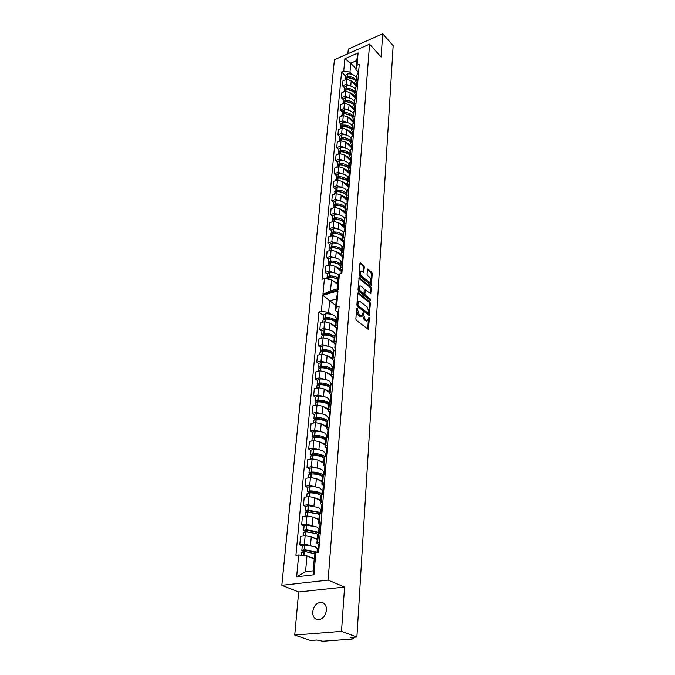 <?xml version="1.0" encoding="UTF-8"?>
<svg xmlns="http://www.w3.org/2000/svg" width="675" height="675" viewBox="0 0 675 675"><rect width="100%" height="100%" fill="white"/><g stroke="black" fill="none" stroke-linecap="round" stroke-linejoin="round"><path stroke-width="1.01" d="M312.736 611.626C312.567 615.583 313.867 618.19 316.642 619.456C321.806 620.182 325.08 617.144 326.455 610.352C326.599 606.471 325.325 603.897 322.633 602.632C317.461 601.813 314.162 604.817 312.736 611.626M357.151 307.977L356.645 308.323L355.868 318.997L356.451 320.498L368.373 329.332L369.394 318.153L369.006 317.115L367.377 320.777L365.243 319.731L363.116 312.584L361.471 316.246L359.294 315.183L357.151 307.977M358.45 292.882L357.742 293.363L356.889 305.016L357.463 306.509L369.284 315.47L370.364 303.337L369.807 301.868L358.45 292.882L357.792 293.077M344.571 587.064L298.679 591.967L294.739 635.057L341.516 631.361L344.571 587.064L328.126 580.112L369.579 44.153L381.113 56.978L382.717 33.75L393.162 45.697L356.898 637.023L350.35 637.512L352.704 638.364L352.772 637.327M341.516 631.361L356.898 637.023M364.34 267.03L363.783 265.57L360.627 262.955L359.927 263.385L359.108 274.632L359.674 276.109L371.275 285.348L372.305 273.645L371.756 272.194L367.63 268.979L367.014 274.295L367.563 275.754L369.436 277.282C371.098 279.501 371.326 281.289 370.111 282.665L361.707 276.345C360.02 274.118 359.783 272.312 361.007 270.928L363.707 272.371L364.34 267.03L363.403 267.317L362.846 265.857L359.927 263.444M358.012 289.693L359.151 277.678L370.794 286.909L371.343 288.36L370.718 293.768L365.42 289.904L364.888 293.726L365.453 295.194L370.195 298.966L370.364 300.392L358.577 291.17L358.012 289.693M294.739 635.057L310.517 640.482L316.744 640.018L322.785 641.225L352.029 639.073L353.177 638.719L352.704 638.364M298.679 591.967L281.838 585.318L334.42 59.737L369.579 44.153M382.717 33.75L348.308 49.106L347.878 53.772M356.645 86.476L351.202 80.806L346.579 79.27L346.123 84.282L351.118 86.181M356.577 79.836L356.999 74.807L355.911 81.253L356.577 79.836L358.012 79.228M356.999 74.807L358.433 74.191M344.301 87.674L342.495 85.818L342.959 80.814L346.579 79.27M355.7 98.39L350.165 92.703L345.499 91.167L341.854 92.703L341.381 97.782L345.035 96.263L350.08 98.162M357.438 86.147L355.995 86.754L355.32 88.163L354.89 93.268L355.565 91.867L357.016 91.26M342.495 85.818L346.123 84.282M356.932 83.54L355.911 81.253M327.206 274.042L325.139 272.422L329.164 271.173L334.876 272.953M341.272 270.759L340.073 268.777L340.791 267.57L342.394 267.081M341.221 271.291L334.96 266.271L329.738 264.853L325.721 266.119L325.139 272.422M342.917 260.719L341.322 261.225L340.605 262.432L340.073 268.777M328.565 259.234L326.514 257.588L330.514 256.314L336.158 258.112M342.512 255.867L341.331 253.859L342.048 252.636L343.634 252.129M342.453 256.618L336.251 251.53L331.079 250.104L327.088 251.387L326.514 257.588M344.149 245.886L342.571 246.392L341.854 247.624L341.331 253.859M329.898 244.671L327.873 243.008L331.838 241.709L337.433 243.515M343.735 241.228L342.571 239.195L343.28 237.954L344.858 237.44M343.659 242.19L337.517 237.043L332.395 235.609L328.438 236.917L327.873 243.008M345.364 231.297L343.794 231.82L343.086 233.069L342.571 239.195M331.214 230.361L329.206 228.682L333.138 227.357L338.673 229.171M344.942 226.851L343.786 224.792L344.495 223.526L346.056 223.003M344.841 228.015L338.766 222.809L333.686 221.358L329.763 222.691L329.206 228.682M346.562 216.97L345.001 217.502L344.292 218.767L343.786 224.792M332.497 216.295L330.514 214.591L334.42 213.241L339.905 215.072M346.123 212.709L344.984 210.625L345.684 209.351L347.237 208.811M346.013 214.068L339.989 208.811L334.952 207.343L331.062 208.702L330.514 214.591M347.726 202.88L346.182 203.42L345.482 204.711L344.984 210.625M333.771 202.466L331.805 200.745L335.677 199.37L341.111 201.209M347.288 198.813L346.157 196.703L346.857 195.412L348.393 194.864M347.161 200.357L341.196 195.041L336.209 193.573L332.345 194.948L331.805 200.745M348.882 189.034L347.347 189.582L346.646 190.882L346.157 196.703M335.019 188.865L333.07 187.118L336.918 185.726L342.293 187.574M348.427 185.153L347.313 183.018L348.013 181.702L349.54 181.153M348.283 186.874L342.385 181.507L337.433 180.023L333.602 181.432L333.07 187.118M350.013 175.416L348.494 175.972L347.794 177.289L347.313 183.018M336.243 175.483L334.319 173.728L338.133 172.311L343.457 174.167M349.557 171.712L348.452 169.552L349.144 168.227L350.663 167.67M349.397 173.61L343.55 168.193L338.648 166.7L334.842 168.126L334.319 173.728M351.127 162.025L349.616 162.591L348.924 163.924L348.047 162.886C345.904 161.055 343.102 160.245 339.652 160.456L337.5 161.823L337.39 165.594M337.449 162.321L335.543 160.549L339.331 159.114L344.604 160.979M350.663 158.49L349.566 156.313L350.257 154.972L351.759 154.406M350.485 160.566L344.697 155.098L339.829 153.596L336.057 155.039L335.543 160.549M352.223 148.863L350.722 149.437L350.038 150.778L349.566 156.313M338.639 149.377L336.749 147.589L340.512 146.137L345.735 148.011M351.751 145.488L350.671 143.294L351.354 141.936L352.848 141.362M351.557 147.724L345.828 142.214L341.002 140.704L337.255 142.172L336.749 147.589M353.303 135.903L351.818 136.485L351.127 137.852L350.671 143.294M339.812 136.637L337.939 134.84L341.668 133.363L346.849 135.245M352.814 132.697L351.751 130.486L352.434 129.111L353.911 128.528M352.62 135.093L346.933 129.541L342.149 128.022L338.428 129.507L337.939 134.84M354.358 123.162L352.882 123.753L352.198 125.128L351.751 130.486M340.959 124.107L339.103 122.293L342.807 120.8L347.937 122.681M353.869 120.108L352.814 117.88L353.498 116.497L354.966 115.906M354.569 120.656L353.658 122.698L348.03 117.062L343.288 115.543L339.593 117.037L339.103 122.293M355.404 110.624L353.936 111.223L353.261 112.607L352.814 117.88M342.09 111.763L340.251 109.941L343.929 108.43L349.017 110.32M354.907 107.73L353.86 105.477L354.544 104.085L355.995 103.486M354.679 110.422L349.102 104.785L344.402 103.258L340.732 104.777L340.251 109.941M356.434 98.288L354.974 98.888L354.299 100.288L353.86 105.477M343.204 99.622L341.381 97.782M355.927 95.538L354.063 92.18C352.021 90.273 349.355 89.438 346.056 89.682L345.921 91.15M344.402 103.258L343.929 108.43M343.288 115.543L342.807 120.8M342.149 128.022L341.668 133.363M341.002 140.704L340.512 146.137M339.829 153.596L339.331 159.114M338.648 166.7L338.133 172.311M337.433 180.023L336.918 185.726M336.209 193.573L335.677 199.37M334.952 207.343L334.42 213.241M333.686 221.358L333.138 227.357M332.395 235.609L331.838 241.709M331.079 250.104L330.514 256.314M329.738 264.853L329.164 271.173M345.499 91.167L345.035 96.263M354.544 104.085L354.974 98.888M353.498 116.497L353.936 111.223M352.434 129.111L352.882 123.753M351.354 141.936L351.818 136.485M350.257 154.972L350.722 149.437M349.144 168.227L349.616 162.591M348.013 181.702L348.494 175.972M346.857 195.412L347.347 189.582M345.684 209.351L346.182 203.42M344.495 223.526L345.001 217.502M343.28 237.954L343.794 231.82M342.048 252.636L342.571 246.392M340.791 267.57L341.322 261.225M355.565 91.867L355.995 86.754M337.61 284.369L331.535 279.627L330.539 290.874L337.222 288.883L338.183 277.602L339.398 273.974L341.879 273.215L359.26 64.294L357.058 65.247L355.894 69.576L356.653 60.598L350.781 63.172L349.988 72.124L352.148 74.393M335.323 326.995L329.982 323.106L324.574 321.739L320.439 322.895L319.815 329.628L323.966 328.489L329.906 330.218M338.158 317.959L336.513 318.423L335.779 319.545L335.205 326.329L335.948 325.207L337.593 324.759M321.967 331.163L319.815 329.628M336.462 328.185L335.205 326.329M335.289 334.1L335.711 334.403M333.847 342.858L328.582 339.128L323.123 337.778L318.954 338.901L318.313 345.76L322.498 344.655L328.506 346.368M336.817 334.108L335.154 334.555L334.42 335.661L333.838 342.562L334.572 341.466L336.234 341.027M320.49 347.262L318.313 345.76M335.104 344.385L333.838 342.562M333.939 350.173L334.589 350.62M333.728 360.889L332.438 359.1L327.147 355.447L321.637 354.113L317.436 355.202L316.786 362.188L321.005 361.117L327.08 362.812M335.45 350.553L333.779 350.983L333.037 352.063L332.438 359.1L333.18 358.028L334.859 357.607M318.98 363.665L316.786 362.188M332.564 366.533L333.214 366.981M331.045 375.637L325.696 372.068L320.127 370.752L315.892 371.807L315.225 378.92L319.477 377.89L325.628 379.569M334.049 367.31L332.37 367.723L331.619 368.778L331.02 375.941L331.762 374.903L333.458 374.49M317.452 380.371L315.225 378.92M332.319 377.688L331.02 375.941M331.155 383.206L331.822 383.645M329.619 392.496L324.211 389.002L318.592 387.703L314.314 388.716L313.639 395.972L317.933 394.976L324.152 396.63M332.632 384.379L330.936 384.784L330.185 385.805L329.569 393.112L330.32 392.099L332.024 391.702M315.892 397.389L313.639 395.972M330.885 394.816L329.569 393.112M329.729 400.182L330.404 400.613M328.168 409.674L322.701 406.257L317.022 404.983L312.711 405.953L312.027 413.345L316.347 412.383L322.65 414.028M331.189 401.777L329.468 402.165L328.717 403.161L328.092 410.602L328.843 409.624L330.564 409.236M314.297 414.728L312.027 413.345M329.425 412.265L328.092 410.602M328.278 417.488L328.961 417.909M326.692 427.174L321.157 423.841L315.427 422.584L311.082 423.52L310.382 431.047L314.744 430.135L321.123 431.755M329.712 419.512L327.983 419.884L327.223 420.854L326.582 428.439L327.341 427.486L329.079 427.123M312.677 432.397L310.382 431.047M327.94 430.059L326.582 428.439M326.793 435.113L327.544 435.561M325.181 445.011L319.587 441.762L313.799 440.53L309.412 441.416L308.703 449.094L313.099 448.225L319.562 449.82M328.202 437.594L326.464 437.948L325.704 438.885L325.046 446.614L325.814 445.694L327.561 445.348M311.023 450.411L308.703 449.094M326.422 448.192L325.046 446.614M325.274 453.085L326.16 453.583M323.646 463.193L317.984 460.038L312.137 458.823L307.716 459.667L306.99 467.497L311.428 466.67L317.976 468.239M326.675 456.03L324.911 456.368L324.152 457.27L323.485 465.159L324.245 464.273L326.017 463.936M309.344 468.771L306.99 467.497M324.877 466.678L323.485 465.159M323.738 471.403L324.802 471.985M322.085 481.731L316.356 478.668L310.441 477.478L305.986 478.28L305.243 486.262L309.715 485.477L316.364 487.029M325.105 474.837L323.333 475.149L322.566 476.018L321.882 484.068L322.658 483.216L324.439 482.903M307.623 487.502L305.243 486.262M323.3 485.536L321.882 484.068M322.161 490.075L323.08 490.565M320.49 500.631L314.693 497.669L308.72 496.496L304.223 497.256L303.463 505.398L307.977 504.664L314.719 506.191M323.511 494.016L321.722 494.319L320.946 495.146L320.254 503.356L321.03 502.538L322.827 502.242M305.868 506.596L303.463 505.398M321.688 504.773L320.254 503.356M320.558 509.127L321.334 509.515M318.862 519.91L312.998 517.05L306.956 515.911L302.417 516.611L301.649 524.922L306.205 524.239L313.04 525.741M321.882 513.582L320.077 513.869L319.3 514.662L318.592 523.032L319.368 522.256L321.182 521.986M304.087 526.078L301.649 524.922M320.051 524.399L318.592 523.032M318.921 528.55L319.672 528.905M317.199 539.578L311.259 536.819L305.159 535.705L300.577 536.363L299.793 544.843L304.391 544.21L311.091 545.569M318.398 533.815L317.621 534.566L316.896 543.113L317.68 542.379L318.398 533.815L320.22 533.554M302.265 545.948L299.793 544.843M319.511 542.126L317.68 542.379M318.372 544.421L316.896 543.113M317.284 548.387L318.009 548.716M308.72 496.496L307.977 504.664M310.441 477.478L309.715 485.477M312.137 458.823L311.428 466.67M313.799 440.53L313.099 448.225M315.427 422.584L314.744 430.135M317.022 404.983L316.347 412.383M318.592 387.703L317.933 394.976M320.127 370.752L319.477 377.89M321.637 354.113L321.005 361.117M323.123 337.778L322.498 344.655M324.574 321.739L323.966 328.489M306.956 515.911L306.205 524.239M305.159 535.705L304.391 544.21M321.03 502.538L321.722 494.319L319.984 492.809C317.309 491.535 313.9 490.894 309.757 490.877L307.243 491.678L308.796 492.868M322.658 483.216L323.333 475.149M324.245 464.273L324.911 456.368M325.814 445.694L326.464 437.948M327.341 427.486L327.983 419.884M328.843 409.624L329.468 402.165M330.32 392.099L330.936 384.784M331.762 374.903L332.37 367.723M333.18 358.028L333.779 350.983M334.572 341.466L335.154 334.555M335.948 325.207L336.513 318.423M319.368 522.256L320.077 513.869M323.418 315.343L318.904 312.044L295.92 555.306L298.688 554.943L306.973 555.896L305.564 571.733L313.225 570.822L314.575 554.909L315.824 552.698L318.659 552.327L339.128 306.264L336.606 306.99L335.382 310.483L336.369 298.915L329.645 300.873L328.624 312.398L331.282 314.364M337.795 312.28L335.382 310.483M328.624 312.398L321.368 311.335L318.904 312.044M335.804 305.522L322.861 295.338L337.973 290.874L336.606 306.99M314.221 559.086L306.973 555.896M349.988 72.124L343.744 71.018L344.891 58.733L358.104 52.903L357.058 65.247M339.398 273.974L338.065 289.777L322.962 294.249L324.422 278.556L331.535 279.627M343.744 71.018L341.592 71.955L322 279.298L324.422 278.556M315.824 552.698L313.951 574.779L296.654 576.804L298.688 554.943M321.368 311.335L322.861 295.338M328.126 580.112L281.838 585.318M355.97 68.681L350.781 63.172L344.891 58.733M357.919 71.727L355.894 69.576M337.973 290.874L336.369 298.915M305.564 571.733L296.654 576.804M313.225 570.822L313.951 574.779M345.381 75.904L341.592 71.955M358.104 52.903L356.653 60.598M330.539 290.874L322.962 294.249M337.222 288.883L338.065 289.777M356.594 309.099L356.493 310.66L358.332 315.444L359.294 315.183M361.471 316.246L360.509 316.507L358.332 315.444M367.377 320.777L366.415 321.038L364.289 319.992L362.467 315.25L362.568 313.824M367.74 329.029L368.39 319.165M363.066 272.05L363.403 267.317M361.007 270.928L360.07 271.215C358.838 272.599 359.075 274.404 360.762 276.623L361.707 276.345M370.111 282.665L368.153 282.639L360.762 276.623M370.921 280.859L371.377 273.923L370.828 272.481L367.335 269.587M370.642 285.027L370.879 281.45M358.847 278.269L369.849 287.179L370.794 286.909M370.086 293.448L370.406 288.63L369.849 287.179M365.42 289.904L364.171 290.756L363.943 293.996L364.5 295.464L369.25 299.236L370.195 298.966M369.613 299.936L369.25 299.236M361.041 286.192L359.986 285.896C358.72 287.305 358.948 289.136 360.669 291.389L363.31 293.49L364.011 293.026L364.23 289.777L363.673 288.301L361.041 286.192M359.986 285.896L359.041 286.175C357.775 287.584 357.995 289.415 359.716 291.668L360.669 291.389M363.698 293.6L362.365 293.768L359.716 291.668M368.913 311.335L369.419 303.598L368.862 302.138L357.742 293.355M368.66 315.166L368.786 313.259M357.868 304.619L358.273 305.665L368.575 313.529L368.896 311.681L367.099 306.973L360.256 301.624L359.016 301.286L357.868 304.619L356.915 304.889L357.311 305.935L358.273 305.665M367.808 313.597L357.311 305.935M359.016 301.286L358.062 301.556L357.016 303.455L357.978 303.185M356.915 304.889L357.016 303.455M306.138 551.863L303.548 550.547L304.712 550.218L313.63 551.711L315.225 553.753M316.988 552.547L317.309 548.699L315.385 546.817L304.864 545.003L302.282 545.687L301.852 550.395L302.518 551.028L315.208 553.795M316.6 552.597L314.989 551.534L304.433 549.728L301.852 550.395M312.28 558.233L313.673 558.841M301.404 555.255L301.666 552.471L304.248 551.812L303.91 555.542M314.288 558.301L309.58 557.044M317.807 551.146L318.853 550.015M318.035 549.374L317.284 549.028M319.03 547.923L317.993 549.003L318.634 550.133M319.427 543.156L318.381 544.312M315.107 552.774L315.031 553.669M307.555 531.824L305.353 530.617L306.509 530.272L315.335 531.807L316.777 533.773M318.516 533.798L318.971 528.955L317.073 526.989L306.661 525.133L304.104 525.85L303.683 530.474L305.758 531.799M318.583 533.554L316.685 531.605L306.248 529.757L303.683 530.474M303.176 535.992L303.497 532.508L305.876 531.799L316.507 533.638L317.697 534.347M317.25 538.954L311.588 536.979M319.494 531.031L320.532 529.841M319.984 529.799L318.938 529.301M320.701 527.791L319.672 528.93L320.212 530.035M321.089 523.125L320.051 524.34M316.794 532.913L316.727 533.748M309.015 512.131L307.133 511.026L308.458 510.663L317.014 512.224L318.49 514.173M320.237 513.844L320.6 509.532L318.735 507.49L308.433 505.592L305.893 506.351L305.48 510.882L307.268 512.139M320.22 513.844L318.347 512.013L308.019 510.123L305.48 510.882M304.99 516.215L305.294 512.873L307.665 512.123L318.178 514.004L319.3 514.704M318.912 519.252L313.318 517.21M320.937 513.734L321.148 511.203L322.177 510.013M321.604 510.418L320.566 509.895M322.346 508.005L321.317 509.203L321.773 510.275M322.726 503.432L321.697 504.638L321.317 509.203M318.457 513.38L318.389 514.114M310.475 492.843L308.88 491.822L310.196 491.434L318.659 493.037L320.161 494.952M321.882 494.286L322.203 490.497L320.363 488.371C317.697 487.088 314.297 486.439 310.163 486.43L307.648 487.24L307.243 491.678M306.771 496.825L307.058 493.627L309.58 492.834C313.732 492.851 317.14 493.493 319.815 494.767L320.92 495.484M320.541 499.947L315.014 497.829M322.574 494.167L322.777 491.83L323.798 490.582M322.979 491.299L322.169 490.877M323.958 488.607L322.937 489.864L323.325 490.919M324.337 484.127L323.308 485.392L322.937 489.864M320.077 494.227L320.026 494.876M311.951 473.926L310.593 472.998L311.892 472.593L320.271 474.221L321.773 476.103M323.494 475.124L323.764 471.825L321.958 469.631C319.317 468.307 315.959 467.648 311.858 467.648L309.369 468.501L308.964 472.854L310.323 473.993M323.148 475.259L321.587 473.977C318.946 472.669 315.571 472.011 311.47 472.011L308.964 472.854M308.509 477.824L308.787 474.761L311.293 473.934C315.402 473.926 318.777 474.584 321.418 475.892L322.515 476.634M322.144 481.013L316.676 478.837M324.177 474.998L324.363 472.829L325.384 471.53M324.413 472.593L323.73 472.222M325.544 469.597L324.523 470.905L324.852 471.935M325.907 465.21L324.886 466.526L324.523 470.905M321.671 475.453L321.629 476.01M313.419 455.389L312.272 454.537L313.563 454.106L321.857 455.768L323.35 457.608M325.072 456.334L325.308 453.516L323.519 451.246C320.912 449.879 317.587 449.212 313.529 449.229L311.048 450.115L310.66 454.385L311.858 455.482M324.548 456.621L323.156 455.515C320.541 454.157 317.208 453.49 313.141 453.507L310.66 454.385M310.222 459.186L310.492 456.266L312.972 455.389C317.039 455.372 320.38 456.038 322.996 457.388L324.076 458.156M323.713 462.451L318.305 460.207M325.755 456.207L325.924 454.208L326.936 452.858M325.915 454.292L325.274 453.921M327.097 450.968L326.076 452.318L326.363 453.33M327.451 446.656L326.438 448.023L326.076 452.318M323.241 457.042L323.198 457.515M314.887 437.206L313.917 436.421L315.2 435.974L323.409 437.662L324.886 439.459M326.616 437.915L326.818 435.552L325.055 433.215C322.481 431.814 319.182 431.131 315.166 431.165L312.702 432.093L312.323 436.278L313.377 437.333M325.932 438.37L324.692 437.4C322.118 436.008 318.811 435.333 314.786 435.367L312.323 436.278M311.892 440.91L312.154 438.117L314.618 437.206C318.651 437.181 321.958 437.856 324.54 439.248L325.603 440.032M325.249 444.243L319.899 441.939M327.291 437.78L327.451 435.94L328.463 434.548M327.417 436.354L326.776 435.974M328.615 432.683L327.603 434.093L327.848 435.08M328.961 428.465L327.957 429.874L327.603 434.093M324.312 438.337L322.135 437.062M316.339 419.369L315.529 418.66L316.803 418.196L324.928 419.909L326.379 421.656M328.134 419.85L328.295 417.926L326.557 415.522C324.008 414.096 320.743 413.395 316.769 413.446L314.331 414.408L313.951 418.508L314.887 419.529M327.333 420.517L326.211 419.631C323.654 418.205 320.38 417.521 316.389 417.563L313.951 418.508M313.538 422.989L313.782 420.323L316.229 419.369C320.22 419.327 323.502 420.019 326.05 421.445L327.105 422.246M326.759 426.381L321.469 424.027M328.809 419.707L328.944 418.027L329.957 416.585M328.885 418.753L328.261 418.365M330.109 414.762L329.096 416.213L329.307 417.184M330.446 410.619L329.442 412.079L329.096 416.213M326.16 421.023L322.81 418.981M315.157 405.405L315.385 402.857L317.815 401.87L317.115 401.228L318.212 400.756L326.422 402.486L327.848 404.173M329.619 402.131L329.746 400.638L328.033 398.166C325.519 396.698 322.287 395.997 318.338 396.056L315.917 397.052L315.554 401.085L316.381 402.072M328.742 403.043L327.687 402.199C325.164 400.739 321.924 400.039 317.976 400.098L315.554 401.085M317.528 404.983L317.815 401.87C321.773 401.819 325.012 402.519 327.535 403.971L328.582 404.806M328.236 408.856L323.004 406.443M330.286 401.979L331.417 398.967M330.328 401.482L329.712 401.085M331.568 397.178L330.564 398.672L330.75 399.625M331.906 393.112L330.902 394.613L330.564 398.672M327.755 403.912L323.705 401.355M319.216 384.708L318.668 384.117L319.916 383.619L327.89 385.391L329.273 387.02M331.087 384.75L331.172 383.662L329.484 381.13C326.995 379.637 323.789 378.92 319.882 378.996L317.486 380.017L317.123 383.974L317.858 384.936M330.176 385.94L329.147 385.087C326.649 383.602 323.443 382.885 319.52 382.961L317.123 383.974M316.735 388.142L316.963 385.712L319.368 384.699C323.291 384.632 326.498 385.341 328.995 386.834L330.024 387.678M329.687 391.66L324.506 389.197M331.746 384.59L332.859 381.679M331.754 384.522L331.138 384.117M333.003 379.924L332.007 381.459L332.168 382.396M333.332 375.933L332.336 377.477L332.007 381.459M328.143 386.345L324.7 384.1M320.625 367.858L320.195 367.327L321.435 366.82L329.324 368.609L330.666 370.17M332.513 367.689L330.902 364.416C328.438 362.88 325.274 362.163 321.393 362.247L319.013 363.302L318.659 367.183L319.317 368.12M331.594 369.166L330.573 368.297C328.101 366.778 324.928 366.052 321.047 366.137L318.659 367.183M318.288 371.208L318.499 368.896L320.887 367.85C324.776 367.765 327.957 368.483 330.429 370.001L331.442 370.87M331.113 374.777L325.991 372.271M333.172 367.529L334.268 364.711M334.412 362.99L333.416 364.567L333.56 365.487M334.741 359.075L333.745 360.661L333.416 364.567M328.43 368.997L325.763 367.192M322.026 351.321L321.688 350.848L322.928 350.317L330.742 352.131L332.024 353.624M333.923 350.949L332.302 347.996C329.864 346.435 326.725 345.71 322.886 345.802L320.524 346.891L320.169 350.705L320.76 351.616M332.977 352.696L331.973 351.81C329.535 350.257 326.388 349.532 322.54 349.625L320.169 350.705M319.815 354.586L320.017 352.375L322.388 351.304C326.236 351.211 329.392 351.937 331.83 353.489L332.843 354.375M332.513 358.206L327.442 355.649M334.572 350.781L335.652 348.064M335.796 346.376L334.927 348.891M336.116 342.529L335.129 344.157L334.808 347.988M329.113 352.19L326.852 350.62M323.409 335.087L323.165 334.665L324.388 334.117L332.125 335.948L333.366 337.382M335.306 334.513L333.669 331.881C331.256 330.294 328.151 329.552 324.346 329.662L322 330.775L321.654 334.513L322.177 335.407M334.344 336.53L333.357 335.618C330.936 334.041 327.822 333.307 324.008 333.408L321.654 334.513M321.308 338.268L321.502 336.167L323.857 335.062C327.67 334.96 330.792 335.694 333.214 337.272L334.209 338.175M333.889 341.938L328.868 339.339M335.948 334.336L337.011 331.72M337.154 330.058L336.277 332.598M337.466 326.287L336.479 327.949L336.167 331.712M329.94 335.762L327.966 334.353M324.785 319.148L325.823 318.212L333.492 320.06L334.673 321.427M336.623 318.389L335.019 316.043C332.632 314.432 329.552 313.689 325.78 313.808L323.452 314.947L323.114 318.625L323.587 319.494M335.686 320.642L334.707 319.722C332.311 318.119 329.223 317.377 325.443 317.486L323.114 318.625M322.785 322.237L322.962 320.237L325.299 319.106C329.079 318.997 332.176 319.739 334.572 321.342L335.551 322.262M335.239 325.957L330.269 323.317M337.298 318.203L338.344 315.672M338.479 314.044L337.601 316.6M338.791 310.34L337.812 312.036L337.508 315.731M330.834 319.672L329.096 318.398M328.438 277.526L329.569 276.674L337.044 278.573L338.015 279.627M339.01 275.13L338.538 274.708C336.218 273.029 333.214 272.261 329.527 272.405L327.24 273.62L327.282 277.948M338.141 278.142C335.804 276.514 332.826 275.78 329.206 275.915L326.919 277.121M326.759 278.91L329.062 277.459C332.691 277.324 335.669 278.058 338.006 279.678M337.711 283.205L333.923 281.492M341.963 272.236L341.128 273.442M342.259 268.701L341.288 270.481L341.044 273.468M333.467 277.779L332.168 276.758M329.771 262.6L330.91 261.782L338.327 263.697L339.28 264.769M341.086 261.444L339.795 259.883C337.5 258.179 334.522 257.411 330.868 257.563L328.598 258.795L328.615 263.048M340.445 264.305L339.5 263.326C337.196 261.63 334.218 260.862 330.556 261.014L328.286 262.238M327.999 265.402L328.151 263.756L330.421 262.524C334.083 262.381 337.07 263.149 339.373 264.845L340.318 265.815M340.63 270.818L340.394 269.907M340.175 269.502L339.078 268.312L335.239 266.498M342.082 260.98L343.077 258.77M343.204 257.243L342.301 259.867M343.499 253.775L342.537 255.589L342.25 259.048M334.479 262.777L333.307 261.841M331.079 247.927L332.235 247.143L339.576 249.075L340.462 250.062M342.233 246.738L341.035 245.312C338.757 243.591 335.812 242.814 332.184 242.966L329.94 244.223L329.923 248.408M341.685 249.683L340.748 248.695C338.47 246.983 335.509 246.206 331.881 246.358L329.628 247.615M329.349 250.661L329.493 249.1L331.746 247.852C335.382 247.691 338.335 248.476 340.622 250.189L341.558 251.176M341.862 256.137L340.335 253.589L336.521 251.758M343.33 246.147L344.309 244.012M344.436 242.511L343.524 245.152M344.714 239.102L343.761 240.95L343.474 244.35M335.5 248.054L334.437 247.177M332.37 233.508L333.526 232.757L340.808 234.698L341.626 235.6M343.373 232.301L342.25 230.985C339.998 229.247 337.078 228.462 333.484 228.631L331.256 229.905L331.223 234.014M342.892 235.313L341.972 234.318C339.711 232.58 336.783 231.795 333.18 231.964L330.944 233.238M330.674 236.174L330.809 234.698L333.053 233.432C336.656 233.263 339.584 234.048 341.845 235.778L342.773 236.782M343.077 241.709L341.558 239.127L337.787 237.271M344.545 231.576L345.516 229.517M345.634 228.04L344.723 230.69M345.912 224.691L344.967 226.555L344.689 229.905M336.53 233.584L335.568 232.774M333.652 219.333L334.808 218.607L342.023 220.573L342.765 221.383M344.495 218.126L343.448 216.911C341.221 215.148 338.327 214.355 334.758 214.532L332.547 215.831L332.488 219.864M344.09 221.189L343.17 220.177C340.934 218.422 338.032 217.637 334.462 217.806L332.243 219.105M331.982 221.932L332.108 220.539L334.336 219.248C337.905 219.08 340.816 219.864 343.052 221.619L343.963 222.632M344.267 227.517L342.773 224.91L339.036 223.037M345.743 217.249L346.697 215.257M346.823 213.815L345.904 216.481M347.093 210.516L346.148 212.414L345.87 215.705M337.559 219.367L336.682 218.616M334.91 205.403L336.057 204.702L343.212 206.677L343.879 207.402M345.608 204.213L344.63 203.065C342.419 201.285 339.55 200.483 336.015 200.669L333.813 201.985L333.745 205.959M345.262 207.301L344.36 206.28C342.141 204.508 339.263 203.707 335.72 203.892L333.517 205.208M333.264 207.934L333.391 206.618L335.593 205.31C339.137 205.124 342.023 205.926 344.233 207.697L345.144 208.718M345.44 213.57L343.963 210.929L340.259 209.039M346.925 203.167L347.861 201.251M347.988 199.825L347.068 202.508M348.249 196.594L347.313 198.509L347.043 201.741M338.588 205.394L337.795 204.694M336.15 191.7L337.298 191.025L344.967 193.649M346.722 190.544L345.786 189.447C343.6 187.65 340.748 186.848 337.247 187.043L335.062 188.376L334.977 192.282M346.418 193.649L345.516 192.611C343.322 190.822 340.47 190.021 336.96 190.207L334.775 191.54M334.53 194.172L334.64 192.932L336.833 191.599C340.352 191.413 343.204 192.215 345.398 194.003L346.3 195.041M346.596 199.859L345.127 197.184L341.457 195.278M348.081 189.321L349.009 187.481M349.127 186.081L348.216 188.772M349.388 182.891L348.452 184.84L348.19 188.013M339.618 191.658L338.892 191.008M337.382 178.217L338.504 177.584L346.039 180.124M347.819 177.12L346.925 176.057C344.756 174.243 341.938 173.441 338.462 173.635L336.293 174.994L336.201 178.824M347.549 180.217L346.663 179.17C344.486 177.365 341.66 176.555 338.175 176.757L336.007 178.099M335.77 180.63L335.88 179.474L338.048 178.124C341.542 177.93 344.368 178.732 346.545 180.537L347.431 181.583M347.726 186.368L346.283 183.668L342.647 181.744M349.228 175.703L350.139 173.931M350.249 172.555L349.338 175.255M350.511 169.425L349.582 171.391L349.321 174.521M340.647 178.158L339.981 177.55M338.588 164.962L339.702 164.354L347.085 166.809M348.663 167.003L347.785 165.949C345.634 164.126 342.832 163.316 339.373 163.519L337.213 164.886M336.994 167.324L337.095 166.227L339.255 164.869C342.714 164.658 345.516 165.468 347.676 167.299L348.553 168.345M348.84 173.104L347.414 170.378L343.811 168.429M350.359 162.321L351.245 160.616M351.354 159.258L350.443 161.975M351.616 156.178L350.688 158.169L350.426 161.241M341.66 164.877L341.061 164.32M339.778 151.917L340.875 151.343L348.114 153.714M350.021 150.998L349.152 149.926C347.026 148.087 344.25 147.268 340.824 147.479L338.69 148.871L338.572 152.584M349.76 154.01L348.891 152.938C346.764 151.099 343.98 150.289 340.554 150.5L338.411 151.883M338.192 154.221L338.285 153.208L340.428 151.824C343.862 151.613 346.646 152.423 348.781 154.263L349.65 155.326M350.139 157.958L349.962 160.068L348.519 157.292L344.95 155.334M351.473 149.15L352.333 147.513M350.131 158.034L350.654 158.541M352.443 146.18L351.532 148.905M352.696 143.151L351.776 145.159L351.523 148.188M342.672 151.816L342.132 151.301M340.959 139.092L342.031 138.544L349.118 140.822M351.093 138.257L350.232 137.177C348.123 135.321 345.372 134.502 341.98 134.722L339.854 136.122L339.736 139.776M350.84 141.218L349.979 140.147C347.87 138.291 345.111 137.472 341.71 137.692L339.584 139.092M339.373 141.345L339.466 140.392L341.592 138.991C345.001 138.78 347.76 139.598 349.869 141.446L350.73 142.518M351.017 147.209L349.616 144.425L346.081 142.459M352.569 136.198L353.405 134.629M351.202 145.252L351.726 145.758M353.514 133.312L352.603 136.046M353.767 130.334L352.848 132.368L352.595 135.338M343.685 138.974L343.187 138.493M342.115 126.461L343.162 125.947L350.106 128.14M352.156 125.719L351.304 124.639C349.211 122.766 346.486 121.939 343.111 122.167L341.002 123.584L340.875 127.178M351.903 128.63L351.051 127.55C348.958 125.685 346.224 124.858 342.849 125.086L340.74 126.503M340.538 128.663L340.622 127.778L342.731 126.368C346.115 126.141 348.848 126.967 350.941 128.832L351.802 129.912M352.308 132.157L352.097 134.587L350.696 131.768L347.186 129.786M353.649 123.449L354.459 121.947M352.266 132.671L352.78 133.178M354.814 117.728L353.902 119.77L353.658 123.398M344.68 126.335L344.233 125.896M343.263 114.033L344.284 113.543L351.067 115.644M353.194 113.383L352.35 112.286C350.283 110.405 347.574 109.578 344.233 109.806L342.141 111.24L342.006 114.775M352.949 116.252L352.105 115.163C350.038 113.273 347.321 112.455 343.972 112.683L341.871 114.109M341.685 116.193L341.761 115.374L343.862 113.94C347.212 113.712 349.928 114.539 352.004 116.421L352.848 117.509M353.363 119.568L353.143 122.15M353.126 122.133L351.751 119.306L348.275 117.307M355.607 108.203L354.696 110.261L354.696 110.911L355.497 109.468M353.303 120.293L353.81 120.8M355.843 105.317L354.696 110.261M344.385 101.807L345.381 101.343L352.012 103.351M354.223 101.233L353.388 100.136C351.337 98.238 348.654 97.411 345.33 97.647L343.254 99.09L343.111 102.575M353.978 104.06L353.143 102.963C351.093 101.064 348.401 100.237 345.077 100.474L342.993 101.917M342.807 103.916L342.883 103.157L344.967 101.714C348.292 101.478 350.983 102.313 353.042 104.203L353.877 105.3M354.392 107.165L354.173 109.915L352.797 107.047L349.346 105.038M355.759 98.567L356.518 97.192M354.324 108.101L354.831 108.616M356.628 95.943L355.708 98.584M356.864 93.108L355.717 98.027M345.499 89.767L346.469 89.336L352.941 91.252M355.227 89.277L354.4 88.172C352.367 86.265 349.709 85.43 346.418 85.674L344.351 87.134L344.208 90.56M354.991 92.062L354.164 90.956C352.131 89.049 349.464 88.214 346.165 88.459L344.09 89.91M355.396 94.939L355.185 97.858M355.168 97.841L353.827 94.972L350.409 92.956M343.921 91.834L343.98 91.133L346.056 89.682M356.788 86.417L357.522 85.109M355.337 96.103L355.835 96.626M357.632 83.877L356.712 86.451M357.86 81.084L356.729 85.978M346.596 77.912L347.532 77.507L353.843 79.329M356.223 77.507L355.404 76.393C353.388 74.469 350.747 73.634 347.482 73.887L345.431 75.355L345.279 78.73M355.995 80.249L355.168 79.135C353.152 77.212 350.511 76.376 347.237 76.629L345.178 78.097M345.009 79.937L347.127 77.828C350.401 77.583 353.05 78.418 355.067 80.333L355.894 81.456M356.366 82.89L356.181 85.995M356.164 85.978L354.839 83.093L351.447 81.059M357.809 74.461L358.518 73.212M356.324 84.291L356.822 84.814M356.923 83.616L356.383 83.05M358.619 72.006L357.699 74.512M358.847 69.255L357.716 74.115M349.102 104.785L348.654 109.957M348.03 117.062L347.566 122.318M346.933 129.541L346.469 134.873M345.828 142.214L345.347 147.639M344.697 155.098L344.216 160.608M343.55 168.193L343.06 173.796M342.385 181.507L341.887 187.203M341.196 195.041L340.689 200.838M339.989 208.811L339.474 214.701M338.766 222.809L338.243 228.8M337.517 237.043L336.985 243.143M336.251 251.53L335.711 257.74M334.96 266.271L334.403 272.59M350.165 92.703L349.718 97.791M351.202 80.806L350.764 85.818M314.693 497.669L313.976 505.82M316.356 478.668L315.655 486.658M317.984 460.038L317.301 467.876M319.587 441.762L318.912 449.449M321.157 423.841L320.498 431.384M322.701 406.257L322.051 413.657M324.211 389.002L323.57 396.267M325.696 372.068L325.072 379.198M327.147 355.447L326.54 362.441M328.582 339.128L327.974 345.997M329.982 323.106L329.392 329.847M312.998 517.05L312.263 525.369M311.259 536.819L310.517 545.307M356.493 310.66L357.455 310.399M359.294 316.187L360.256 315.917M362.559 313.883L363.521 313.622M362.467 315.25L363.42 314.989M364.289 319.992L365.243 319.731M365.234 320.718L366.196 320.456M368.457 318.406L369.394 318.153M367.748 328.961L368.71 328.708M356.594 309.293L357.556 309.023M363.108 272.084L364.002 271.814M368.153 282.639L369.09 282.361M367.377 269.291L368.018 269.097M370.828 272.481L371.756 272.194M371.377 273.923L372.305 273.645M370.668 285.052L371.579 284.782M359.969 263.157L360.627 262.955M362.846 265.857L363.783 265.57M358.889 277.99L359.547 277.788M370.406 288.63L371.343 288.36M370.102 293.465L371.031 293.195M364.171 290.756L365.116 290.478M363.943 293.996L364.888 293.726M364.5 295.464L365.453 295.194M362.365 293.768L363.31 293.49M368.862 302.138L369.807 301.868M369.419 303.598L370.364 303.337M368.66 315.132L369.613 314.871M367.369 313.715L368.322 313.453M304.687 545.003L304.256 549.728M304.071 551.812L303.733 555.525M304.864 545.003L304.433 549.728M303.919 550.302L303.868 550.851M306.484 525.133L306.062 529.765M305.876 531.799L305.522 535.714M306.062 531.799L305.707 535.722M306.661 525.133L306.248 529.757M305.724 530.364L305.674 530.938M308.256 505.592L307.842 510.131M307.665 512.123L307.319 515.911M307.842 512.123L307.496 515.919M308.433 505.592L308.019 510.123M307.505 510.764L307.446 511.363M309.985 486.439L309.589 490.885M309.412 492.843L309.074 496.505M309.58 492.834L309.251 496.505M310.163 486.43L309.757 490.877M309.243 491.543L309.192 492.176M311.69 467.657L311.293 472.019M311.116 473.934L310.795 477.478M311.293 473.934L310.973 477.478M311.858 467.648L311.47 472.011M310.956 472.702L310.897 473.361M313.352 449.238L312.972 453.516M312.795 455.397L312.491 458.823M312.972 455.389L312.66 458.823M313.529 449.229L313.141 453.507M312.626 454.224L312.567 454.908M314.989 431.173L314.609 435.367M314.449 437.214L314.145 440.53M314.618 437.206L314.314 440.53M315.166 431.165L314.786 435.367M314.272 436.109L314.212 436.809M316.6 413.454L316.221 417.572M316.06 419.377L315.773 422.584M316.229 419.369L315.942 422.584M316.769 413.446L316.389 417.563M315.883 418.331L315.824 419.057M318.17 396.065L317.807 400.106M317.647 401.878L317.36 404.975M318.338 396.056L317.976 400.098M317.469 400.891L317.402 401.633M319.714 379.004L319.359 382.961M319.199 384.708L318.929 387.703M319.368 384.699L319.089 387.703M319.882 378.996L319.52 382.961M319.022 383.771L318.954 384.539M321.233 362.256L320.878 366.145M320.726 367.858L320.465 370.752M320.887 367.85L320.625 370.752M321.393 362.247L321.047 366.137M320.541 366.972L320.473 367.757M322.718 345.811L322.372 349.633M322.22 351.312L321.967 354.113M322.388 351.304L322.135 354.113M322.886 345.802L322.54 349.625M322.043 350.477L321.967 351.278M324.186 329.67L323.84 333.416M323.696 335.07L323.452 337.778M323.857 335.062L323.612 337.778M324.346 329.662L324.008 333.408M323.511 334.285L323.435 335.087M325.62 313.816L325.282 317.495M325.139 319.115L324.903 321.739M325.299 319.106L325.063 321.739M325.78 313.808L325.443 317.486M324.953 318.381L324.886 319.14M329.366 272.413L329.046 275.932M328.911 277.476L328.75 279.205M329.062 277.459L328.902 279.231M329.527 272.405L329.206 275.915M328.717 276.86L328.657 277.493M330.708 257.572L330.396 261.023M330.261 262.541L330.05 264.845M330.421 262.524L330.21 264.845M330.868 257.563L330.556 261.014M330.067 261.968L330.016 262.558M332.032 242.983L331.729 246.375M331.594 247.86L331.391 250.096M331.746 247.852L331.543 250.096M332.184 242.966L331.881 246.358M331.391 247.337L331.341 247.885M333.332 228.639L333.028 231.972M332.893 233.44L332.699 235.6M333.053 233.432L332.851 235.592M333.484 228.631L333.18 231.964M332.699 232.951L332.648 233.466M334.606 214.54L334.311 217.823M334.184 219.265L333.99 221.341M334.336 219.248L334.142 221.341M334.758 214.532L334.462 217.806M333.982 218.81L333.939 219.291M335.863 200.686L335.568 203.909M335.441 205.318L335.264 207.335M335.593 205.31L335.407 207.335M336.015 200.669L335.72 203.892M335.239 204.905L335.205 205.352M337.095 187.051L336.808 190.223M336.682 191.616L336.504 193.556M336.833 191.599L336.656 193.556M337.247 187.043L336.96 190.207M338.31 173.652L338.032 176.766M337.905 178.132L337.736 180.014M338.048 178.124L337.88 180.014M338.462 173.635L338.175 176.757M339.508 160.464L339.23 163.536M339.103 164.877L338.943 166.691M339.255 164.869L339.086 166.691M339.652 160.456L339.373 163.519M340.681 147.496L340.402 150.508M340.284 151.841L340.124 153.588M340.428 151.824L340.276 153.579M340.824 147.479L340.554 150.5M341.837 134.738L341.567 137.7M341.449 139.008L341.297 140.695M341.592 138.991L341.44 140.687M341.98 134.722L341.71 137.692M342.968 122.175L342.706 125.103M342.588 126.385L342.444 128.005M342.731 126.368L342.588 128.005M343.111 122.167L342.849 125.086M344.09 109.822L343.828 112.7M343.718 113.957L343.575 115.526M343.862 113.94L343.718 115.526M344.233 109.806L343.972 112.683M345.195 97.656L344.933 100.491M344.824 101.731L344.689 103.241M344.967 101.714L344.824 103.241M345.33 97.647L345.077 100.474M346.275 85.691L346.022 88.476M345.912 89.699L345.777 91.15M346.418 85.674L346.165 88.459M347.347 73.904L347.093 76.638M346.984 77.844L346.857 79.253M347.127 77.828L347.001 79.245M347.482 73.887L347.237 76.629M348.924 163.924L348.452 169.552M353.261 637.293L353.177 638.719M367.63 313.791L368.575 313.529M317.815 551.087L317.697 552.454M318.389 544.252L317.993 549.003M319.494 530.98L319.267 533.689M320.06 524.281L319.672 528.93M340.698 270.27L340.656 270.835M341.955 255.369L341.887 256.154M343.187 240.73L343.102 241.726M344.393 226.344L344.292 227.543M345.583 212.203L345.465 213.595M346.748 198.298L346.613 199.876M347.895 184.629L347.752 186.393M349.026 171.188L348.865 173.121M351.228 144.956L351.042 147.226"/></g></svg>
